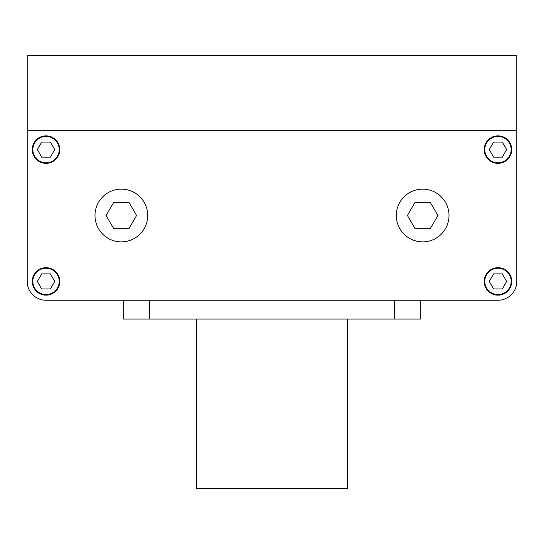 <?xml version="1.0" encoding="UTF-8"?>
<svg xmlns="http://www.w3.org/2000/svg" width="544" height="544" viewBox="0 0 544 544"><rect width="100%" height="100%" fill="white"/><g stroke="black" fill="none" stroke-linecap="round" stroke-linejoin="round"><path stroke-width="0.82" d="M462.944 300.247L497.971 300.247A18.829 18.829 0 0 0 516.8 281.418L516.8 224.55M27.2 224.55L27.2 281.418A18.829 18.829 0 0 0 46.029 300.247L81.056 300.247M27.2 187.639L27.2 281.418L27.2 130.771L516.8 130.771L516.8 281.418M149.6 319.076L420.764 319.076L420.764 300.247L497.971 300.247L46.029 300.247L123.236 300.247L123.236 319.076L149.6 319.076L149.6 300.247M128.962 202.327L113.744 202.327L106.134 215.506L113.744 228.691L128.962 228.691L136.571 215.506L128.962 202.327M147.716 215.506A26.364 26.364 0 0 0 121.353 189.142A26.364 26.364 0 0 0 94.989 215.506A26.364 26.364 0 0 0 121.353 241.869A26.364 26.364 0 0 0 147.716 215.506M437.866 215.506L430.256 202.327L415.038 202.327L407.429 215.506L415.038 228.691L430.256 228.691L437.866 215.506M449.011 215.506A26.364 26.364 0 0 0 422.647 189.142A26.364 26.364 0 0 0 396.284 215.506A26.364 26.364 0 0 0 422.647 241.869A26.364 26.364 0 0 0 449.011 215.506M42.146 273.884A8.473 8.473 0 0 0 41.446 274.285M50.612 274.285A8.473 8.473 0 0 0 49.912 273.884M54.495 281.819A8.473 8.473 0 0 0 54.495 281.01M49.912 288.946A8.473 8.473 0 0 0 50.612 288.544M41.446 288.544A8.473 8.473 0 0 0 42.146 288.946M37.563 281.01A8.473 8.473 0 0 0 37.563 281.819M37.332 281.418L41.684 288.946L50.381 288.946L54.726 281.418L50.381 273.884L41.684 273.884L37.332 281.418M32.851 281.418A13.178 13.178 0 0 0 46.029 294.596A13.178 13.178 0 0 0 59.214 281.418A13.178 13.178 0 0 0 46.029 268.233A13.178 13.178 0 0 0 32.851 281.418M41.446 156.726A8.473 8.473 0 0 0 42.146 157.134M37.563 149.199A8.473 8.473 0 0 0 37.563 150.001M42.146 142.066A8.473 8.473 0 0 0 41.446 142.474M50.612 142.474A8.473 8.473 0 0 0 49.912 142.066M54.495 150.001A8.473 8.473 0 0 0 54.495 149.199M49.912 157.134A8.473 8.473 0 0 0 50.612 156.726M41.684 157.134L50.381 157.134L54.726 149.6L50.381 142.066L41.684 142.066L37.332 149.6L41.684 157.134M32.851 149.6A13.178 13.178 0 0 0 46.029 162.778A13.178 13.178 0 0 0 59.214 149.6A13.178 13.178 0 0 0 46.029 136.422A13.178 13.178 0 0 0 32.851 149.6M501.854 157.134A8.473 8.473 0 0 0 502.554 156.726M493.388 156.726A8.473 8.473 0 0 0 494.088 157.134M489.505 149.199A8.473 8.473 0 0 0 489.505 150.001M494.088 142.066A8.473 8.473 0 0 0 493.388 142.474M502.554 142.474A8.473 8.473 0 0 0 501.854 142.066M506.437 150.001A8.473 8.473 0 0 0 506.437 149.199M506.668 149.6L502.316 142.066L493.619 142.066L489.274 149.6L493.619 157.134L502.316 157.134L506.668 149.6M484.786 149.6A13.178 13.178 0 0 0 497.971 162.778A13.178 13.178 0 0 0 511.149 149.6A13.178 13.178 0 0 0 497.971 136.422A13.178 13.178 0 0 0 484.786 149.6M502.554 274.285A8.473 8.473 0 0 0 501.854 273.884M506.437 281.819A8.473 8.473 0 0 0 506.437 281.01M501.854 288.946A8.473 8.473 0 0 0 502.554 288.544M493.388 288.544A8.473 8.473 0 0 0 494.088 288.946M489.505 281.01A8.473 8.473 0 0 0 489.505 281.819M494.088 273.884A8.473 8.473 0 0 0 493.388 274.285M502.316 273.884L493.619 273.884L489.274 281.418L493.619 288.946L502.316 288.946L506.668 281.418L502.316 273.884M484.786 281.418A13.178 13.178 0 0 0 497.971 294.596A13.178 13.178 0 0 0 511.149 281.418A13.178 13.178 0 0 0 497.971 268.233A13.178 13.178 0 0 0 484.786 281.418M484.221 281.418A13.75 13.75 0 0 0 497.971 295.161A13.75 13.75 0 0 0 511.714 281.418A13.75 13.75 0 0 0 497.971 267.668A13.75 13.75 0 0 0 484.221 281.418M32.286 281.418A13.75 13.75 0 0 0 46.029 295.161A13.75 13.75 0 0 0 59.779 281.418A13.75 13.75 0 0 0 46.029 267.668A13.75 13.75 0 0 0 32.286 281.418M32.286 149.6A13.75 13.75 0 0 0 46.029 163.35A13.75 13.75 0 0 0 59.779 149.6A13.75 13.75 0 0 0 46.029 135.85A13.75 13.75 0 0 0 32.286 149.6M484.221 149.6A13.75 13.75 0 0 0 497.971 163.35A13.75 13.75 0 0 0 511.714 149.6A13.75 13.75 0 0 0 497.971 135.85A13.75 13.75 0 0 0 484.221 149.6M27.2 55.447L27.2 130.771L516.8 130.771L516.8 55.447L27.2 55.447M347.324 319.076L347.324 488.553L196.676 488.553L196.676 319.076M394.4 319.076L394.4 300.247"/></g></svg>
